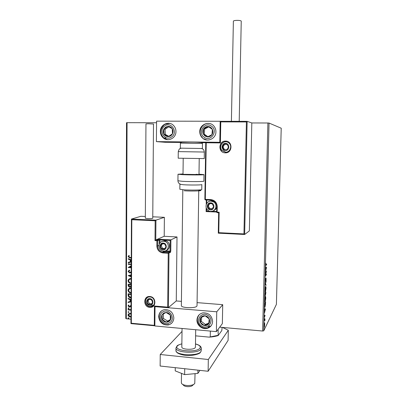<?xml version="1.0" encoding="UTF-8"?>
<svg xmlns="http://www.w3.org/2000/svg" width="407" height="407" viewBox="0 0 407 407"><rect width="100%" height="100%" fill="white"/><g stroke="black" fill="none" stroke-linecap="round" stroke-linejoin="round"><path stroke-width="0.61" d="M130.983 316.916L130.26 316.931C128.999 316.829 128.241 316.168 127.976 314.937L129.599 313.359L130.998 313.492M131.013 310.2L128.078 309.89L128.078 309.401L131.013 309.651M131.034 305.962L129.991 306.949L129.299 307.051L128.017 305.911L128.622 304.95L129.034 305.265L128.561 305.901L129.446 306.557L131.034 305.372M131.069 297.944C129.324 297.858 128.347 296.968 128.139 295.258L128.144 293.773L131.09 294.007M131.12 286.813L129.909 287.174C128.902 287.088 128.322 286.538 128.18 285.531L128.185 284.249L131.13 284.468M131.166 276.882L128.22 275.6L131.176 274.811M131.176 275.351L129.701 275.743L131.171 276.343M131.227 264.555L128.266 264.362L128.266 263.863L131.227 264.057M131.217 266.341L129.818 267.196L131.212 267.287M131.212 267.786L128.251 267.475L131.217 265.659L128.251 267.475M131.252 258.002L129.675 257.89L128.139 256.624L128.856 255.443L129.329 255.728L128.77 256.659L129.797 257.402L131.258 257.504M126.302 318.778L125.778 318.447L126.526 122.726L127.065 122.675L126.302 318.778L130.973 319.2M219.709 327.172L262.627 331.028L267.892 122.995L269.037 123.056L281.222 128.21L276.399 304.37L263.741 330.83L262.627 331.028M127.065 122.675L156.558 122.741M244.602 234.478L218.279 233.175L218.773 232.672L243.946 233.913L246.413 121.942L247.161 121.337L251.821 122.96L267.892 122.995M131.237 262.067L128.271 262.871L128.276 262.332L130.25 261.793L130.255 259.976L128.286 259.188L128.291 258.649L131.247 259.829M131.186 272.502L129.736 272.98L128.078 271.505L129.426 270.146L129.736 270.574L128.709 271.51L129.747 272.487L131.191 271.744M131.135 283.476C129.441 283.338 128.409 282.438 128.042 280.784C128.378 279.238 129.355 278.485 130.978 278.525L131.161 278.53M131.095 293.02C129.401 292.872 128.368 291.972 128.001 290.323C128.302 288.853 129.212 288.105 130.744 288.085L131.115 288.09M131.054 301.796L128.108 302.538L128.108 302.004L130.072 301.506L130.077 299.715L128.124 298.901L128.124 298.362L131.064 299.588M128.515 307.885L129.019 308.338L128.648 308.699L128.007 308.252L128.515 307.885M128.5 311.64L129.004 312.093L128.643 312.454L127.991 312.001L128.5 311.64M128.475 317.75L128.978 318.203L128.632 318.559L127.966 318.111L128.475 317.75M264.754 323.458L264.377 327.304L264.112 326.078L264.53 323.443M264.275 320.207L264.967 318.834L264.911 320.65L264.733 319.866L264.26 320.726L264.275 320.207M265.069 315.267L264.504 317.302L264.479 315.318L264.525 316.768L264.982 315.257M264.652 305.311L264.692 303.744L265.639 302.055L265.003 307.117C264.754 307.534 264.636 306.934 264.652 305.311M264.952 293.701L265.893 292.124L265.13 296.215L264.952 293.701M265.181 284.59L266.183 280.962L265.41 284.269L266.081 284.788L266.066 285.348L265.181 284.59M265.486 272.741L266.437 270.991L265.654 275.269L266.351 274.247L266.341 274.761L265.4 276.144L266.188 271.739L265.486 272.741M265.99 264.891L266.616 264.057L266.6 264.575L265.969 265.425C265.791 265.863 265.695 265.598 265.669 264.626L265.812 263.192L265.99 264.891M269.037 123.056L263.741 330.83M266.524 267.603L265.527 271.169L265.863 269.475L265.639 266.712L266.524 267.603L266.132 267.664L266.524 267.689M265.267 280.321L265.517 278.485L265.501 280.835L266.071 277.981L266.066 280.392L266.061 278.495L265.491 281.359L265.267 280.321M265.578 286.706L265.598 286.681C265.857 286.269 265.995 286.859 266.01 288.451L265.43 291.911C265.171 292.312 265.033 291.712 265.018 290.11L265.578 286.706M265.323 296.708L265.354 296.657C265.608 296.265 265.74 296.84 265.756 298.392L265.155 301.928C264.906 302.304 264.774 301.719 264.764 300.163L265.323 296.708M265.461 308.969L264.458 312.978L264.845 309.269L264.57 308.582L265.461 309.055M264.382 318.442L264.352 319.317L264.382 318.442M264.28 322.395L264.25 323.27L264.28 322.395M264.118 328.825L264.082 329.706L264.118 328.825M266.244 264.555L266.6 264.575M265.629 267.073L266.137 267.577M265.964 269.119L266.3 267.954L266 267.658L265.873 269.113M266.015 274.74L266.341 274.761M265.852 271.718L266.188 271.739M265.232 284.407L266.081 284.788M265.695 284.758L265.69 285.058M265.517 286.818L265.583 287.194M265.247 291.387L265.125 291.733M265.161 291.855L265.45 291.875M265.466 291.356L265.913 288.629C265.898 287.317 265.781 286.849 265.567 287.22L265.115 289.932C265.13 291.259 265.242 291.738 265.456 291.366L265.466 291.356M265.771 293.335L265.786 292.801L265.486 293.305L265.603 294.505L265.771 293.335M265.501 292.781L265.786 292.801M265.201 293.284L265.486 293.305M265.379 293.732L265.033 294.058L265.155 295.675L265.379 293.732M265.105 293.447L265.389 293.467M265.272 296.81L264.86 299.974C264.871 301.236 264.972 301.709 265.176 301.399L265.659 298.58C265.649 297.334 265.542 296.866 265.339 297.186L265.15 297.171M264.794 301.368L264.86 301.729M264.891 301.841L265.196 301.862M264.662 306.563L264.708 306.919M264.733 307.015L265.054 307.041M265.532 302.742L264.779 304.085L265.023 306.593L265.456 304.599L265.532 302.742L265.267 302.722M265.074 309.025L264.993 309.33M264.565 308.72L265.074 308.938M264.901 310.75L265.237 309.432L264.937 309.305L264.804 310.739M264.352 316.855L264.642 316.88M264.458 319.846L264.733 319.866M264.438 326.709L264.545 323.911L264.199 325.9L264.438 326.709M131.258 257.931L129.813 257.824L128.139 256.624M128.281 256.563L128.892 255.469M131.237 262.037L128.271 262.871M128.409 262.805L128.414 262.291M130.255 259.976L130.25 261.793M130.393 259.91L128.286 259.188M128.424 259.122L128.429 258.699M131.242 260.251L130.886 260.231L130.881 261.62L131.237 261.523M131.242 260.373L130.886 260.231M131.227 264.479L128.266 264.362M128.403 264.296L128.403 263.873M131.212 267.704L128.251 267.587M130.901 272.695L129.869 272.909L128.078 271.505M128.215 271.433L128.933 270.355M129.726 270.558L129.395 270.716M130.489 272.288L131.191 271.795M131.176 275.315L129.701 275.743M131.166 276.75L128.22 275.681M131.135 283.379C129.502 283.201 128.52 282.31 128.18 280.708L128.042 280.784M128.18 280.708L129.299 278.902M131.156 279.029L129.685 279.319M131.013 279.024C129.726 278.993 128.943 279.589 128.668 280.815C128.958 282.148 129.782 282.87 131.14 282.982M130.998 286.915L129.909 287.174M130.047 287.093C129.039 287.006 128.459 286.457 128.317 285.449L128.18 285.531M128.317 285.449L128.322 284.259M130.662 286.487L131.125 285.963M131.13 284.869L128.81 284.788L128.805 285.353L129.909 286.681L131.013 285.989L131.09 284.956L128.81 284.788M131.095 292.918C129.462 292.73 128.48 291.834 128.139 290.242L128.001 290.323M128.139 290.242L129.161 288.497M131.115 288.497L129.563 288.909M131.115 288.583L130.82 288.578C129.604 288.599 128.871 289.189 128.627 290.354C128.917 291.682 129.736 292.404 131.095 292.526M131.069 297.843C129.39 297.715 128.459 296.825 128.276 295.172L128.139 295.258M128.276 295.172L128.281 293.783M131.085 294.403L128.907 294.23L128.765 294.846L128.917 296.174L131.074 297.451M131.085 294.5L128.77 294.317M131.054 301.74L128.108 302.538M128.246 302.447L128.246 301.969M130.077 299.715L130.072 301.506M130.215 299.623L128.124 298.901M128.261 298.809L128.261 298.423M131.059 299.974L130.703 299.974L130.698 301.348L131.054 301.261M131.059 300.122L130.703 299.974M130.123 306.858L129.299 307.051M129.436 306.959L128.017 305.911M128.154 305.815L128.571 304.985M130.164 305.998L129.797 306.415M130.301 305.901L130.672 305.509M128.933 308.562L128.51 308.704M128.648 308.608L128.007 308.252M131.013 310.078L128.078 309.89M128.215 309.793L128.215 309.412M128.917 312.311L128.495 312.454M128.632 312.357L127.991 312.001M130.983 316.834L130.26 316.931M130.398 316.834C129.136 316.732 128.378 316.066 128.113 314.84L127.976 314.937M128.113 314.84L128.653 313.721M130.998 313.858L129.05 314.087M130.408 313.736L129.752 313.848L128.526 314.987L130.26 316.442L130.983 316.397M130.993 314.006L130.271 313.833M128.897 318.416L128.47 318.564M128.607 318.462L127.966 318.111M181.369 305.591L181.369 305.621C180.947 307.936 194.963 308.537 196.774 306.273L197.029 305.743M158.689 316.651C159.005 312.657 161.065 310.292 164.876 309.559C170.202 309.681 173.189 312.49 173.84 317.979C173.575 321.693 171.718 324.018 168.274 324.959C162.663 325.218 159.468 322.451 158.689 316.651M212.612 321.377C211.889 315.578 208.669 312.739 202.961 312.866C199.252 313.756 197.247 316.137 196.947 320.009C196.693 325.285 202.513 329.919 207.422 328.312C210.638 327.192 212.373 324.883 212.612 321.377M216.743 311.793L216.382 331.629L154.853 325.971L155.016 306.649L216.743 311.793L222.71 304.68L197.08 302.625M131.817 219.719L131.476 219.037L155.937 220.146L155.164 220.782L131.817 219.719L131.329 323.234L154.299 325.341L154.457 306.018L167.674 307.117L168.406 307.606L176.262 300.956L181.42 301.368M216.382 331.629L222.354 323.626L222.71 304.68M215.919 131.766C216.102 138.99 206.502 142.908 201.984 137.53C200.509 135.882 199.771 133.928 199.766 131.67C199.527 124.186 209.803 120.335 214.123 126.374C215.334 127.946 215.934 129.747 215.919 131.766M160.353 131.425C160.389 134.051 161.355 136.208 163.258 137.892C167.928 142.216 176.145 138.146 175.956 131.522C175.941 129.105 175.107 127.065 173.453 125.397C168.854 120.528 160.114 124.603 160.353 131.425M156.4 141.616L156.573 121.159L220.182 121.261L219.8 142.292L156.4 141.616L165.12 142.282L180.825 142.455M205.754 142.725L201.847 142.679L202.467 143.468L180.382 143.116L181.695 142.201L189.993 142.089C195.253 142.074 199.201 142.272 201.841 142.679M225.814 141.102L225.804 141.753M219.8 142.292L220.314 121.337M193.574 384.483L192.847 385.129C192.084 386.167 190.339 386.665 187.627 386.64C185.388 386.482 183.974 385.968 183.384 385.093L182.616 384.386M181.369 382.789L181.512 383.374C182.326 384.595 184.31 385.312 187.454 385.531C191.27 385.571 193.712 384.869 194.77 383.425L195.045 373.651M243.946 233.913L244.653 234.483L249.354 230.896L251.821 122.96M218.294 233.155L218.651 212.739L219.144 212.21L218.773 232.672M246.413 121.942L220.782 121.891L220.304 121.301L247.146 121.337L244.653 234.483M220.782 121.891L220.401 142.928L219.938 142.308L205.764 142.17L219.922 142.323L220.319 121.296M216.651 212.027L206.13 211.599L206.583 211.07L210.185 211.218M220.401 142.928L206.227 142.771L205.764 142.17L204.853 199.323L205.779 142.221M167.674 307.117L168.233 253.261L163.075 252.956C159.269 252.335 157.194 250.035 156.853 246.067L156.899 240.725L155.001 240.623L155.754 239.982L157.097 240.049L158.618 239.377L160.129 239.27L170.909 239.845L177.009 236.95L164.204 236.284L155.769 239.977L155.937 220.146L164.387 217.318L152.767 216.809M164.204 236.284L164.387 217.318M131.476 219.052L140.914 216.29L145.33 216.483M176.262 300.956L177.009 236.95M131.329 323.234L130.952 323.616L154.828 325.783M154.299 325.341L154.858 325.793L130.973 323.606M154.457 306.018L155.194 306.507L168.239 307.58M158.837 245.431L157.616 246.006C157.83 249.232 159.447 251.282 162.469 252.162L168.503 252.579L169.856 251.796L164.738 251.495L163.263 252.264L168.422 252.569L168.233 253.261L170.421 252.416L170.787 251.048L170.909 239.845L170.157 240.491L159.936 239.942L159.905 242.933M163.161 243.447L161.727 243.768L160.277 246.26L161.681 248.911L164.54 249.079L166 246.586L164.591 243.925L163.161 243.447M163.202 243.829L161.727 243.768L160.277 246.26L161.681 248.911L164.54 249.079L166 246.586L164.591 243.925L163.202 243.829M166.468 250.285C170.782 249.028 170.253 241.814 165.771 240.852L164.82 240.705L162.052 241.478M162.393 243.788L161.218 245.808L162.612 248.448L164.855 248.575M161.218 245.808L160.277 246.26M162.612 248.448L161.681 248.911M210.658 203.261L209.147 203.617L207.606 206.222L209.061 208.933L212.062 209.056L213.614 206.451L212.154 203.729L210.658 203.261M210.684 203.663L209.147 203.617L207.606 206.222L209.061 208.933L212.062 209.056L213.614 206.451L212.154 203.729L210.684 203.663M214.876 201.897L211.94 200.799L209.651 201.282M213.344 210.75C215.171 210.124 216.305 208.847 216.743 206.919M209.712 203.632L208.328 205.962L209.778 208.664L212.245 208.76M208.328 205.962L207.606 206.222M209.778 208.664L209.061 208.933M225.493 143.824L223.952 144.226L222.37 146.932L223.85 149.674L226.913 149.715L228.505 147.008L227.02 144.261L225.493 143.824M225.514 144.246L223.952 144.226L222.37 146.932L223.85 149.674L226.913 149.715L228.505 147.008L227.02 144.261L225.514 144.246M227.05 144.317L224.598 144.292L223.026 146.983L224.481 149.684M223.026 146.983L222.37 146.932M224.598 144.292L223.952 144.226M149.827 299.048L148.418 299.323L147.003 301.724L148.382 304.35L151.185 304.584L152.61 302.182L151.226 299.547L149.827 299.048M149.868 299.404L148.418 299.323L147.003 301.724L148.382 304.35L151.185 304.584L152.61 302.182L151.226 299.547L149.868 299.404M148.972 299.349L147.995 301.002L149.369 303.617L151.669 303.805M147.995 301.002L147.003 301.724M149.369 303.617L148.382 304.35M202.014 324.577L204.406 325.59C206.252 325.793 207.718 325.183 208.811 323.753C209.798 322.242 209.92 320.604 209.167 318.844C208.298 317.129 206.944 316.107 205.103 315.786C203.256 315.588 201.791 316.208 200.702 317.638C199.725 319.144 199.613 320.777 200.361 322.532L202.014 324.577M202.411 324.023L204.406 325.59L208.811 323.753L209.167 318.844L205.103 315.786L200.702 317.638L200.361 322.532L202.411 324.023M201.643 317.226L201.348 321.413L205.367 324.445L208.883 322.98M201.348 321.413L200.361 322.532M205.367 324.445L204.406 325.59M204.991 136.07L207.453 136.935C209.356 136.991 210.872 136.213 212.001 134.61C213.019 132.921 213.141 131.181 212.368 129.375C211.472 127.64 210.078 126.679 208.18 126.491C206.273 126.445 204.762 127.228 203.642 128.836C202.635 130.515 202.513 132.255 203.286 134.045L204.991 136.07M205.403 135.495L207.453 136.935L212.001 134.61L212.368 129.375L208.18 126.491L203.642 128.836L203.286 134.045L205.403 135.495M208.771 126.892L204.64 129.024L204.283 134.198L207.906 136.706M204.64 129.024L203.642 128.836M204.283 134.198L203.286 134.045M165.507 127.157L163.807 129.131C163.024 130.886 163.095 132.59 164.026 134.254C165.069 135.846 166.509 136.63 168.345 136.604C170.182 136.447 171.55 135.521 172.461 133.827C173.26 132.066 173.189 130.352 172.247 128.683C171.199 127.086 169.755 126.302 167.913 126.338L165.507 127.157M165.898 127.742L163.807 129.131L164.026 134.254L168.345 136.604L172.461 133.827L172.247 128.683L167.913 126.338L165.898 127.742M168.773 126.791L165.059 129.314L165.278 134.407L168.793 136.314M165.278 134.407L164.026 134.254M165.059 129.314L163.807 129.131M163.695 313.024L162.047 314.759C161.284 316.351 161.355 317.974 162.261 319.617C163.268 321.204 164.667 322.059 166.453 322.181C168.233 322.176 169.566 321.413 170.447 319.882C171.22 318.284 171.154 316.656 170.238 315.003C169.22 313.41 167.816 312.556 166.031 312.444L163.695 313.024M164.077 313.563L162.047 314.759L162.261 319.617L166.453 322.181L170.447 319.882L170.238 315.003L166.031 312.444L164.077 313.563M163.288 314.026L163.487 318.533L167.653 321.077L170.441 319.475M163.487 318.533L162.261 319.617M167.653 321.077L166.453 322.181M180.382 143.111L180.321 148.158L202.391 148.509L202.467 143.473M178.276 151.618L178.195 158.196L204.238 158.598L204.339 152.03L178.276 151.618C179.502 147.878 179.584 149.084 181.288 148.133M202.131 148.53L201.745 148.535M181.023 148.204L180.769 148.194M201.836 184.569C202.355 185.053 190.288 185.185 183.669 184.753L179.889 184.259L179.828 189.245L183.603 189.804C190.222 190.288 202.279 190.11 201.76 189.545L201.836 184.58M196.113 174.282L198.992 174.547L183.008 174.313L183.211 158.359M198.998 174.186L203.988 174.623C204.619 175.015 190.303 175.046 182.463 174.659L178.007 174.247L183.013 173.947M231.4 121.332L233.379 21.24C233.201 20.177 240.629 20.045 241.244 21.108L239.209 121.342M148.474 123.743L153.5 124.028L152.752 218.254C152.315 218.574 150.661 218.696 147.797 218.625L145.319 218.223L145.96 123.87L148.474 123.743M199.954 370.375L197.883 373.387L197.934 370.156M197.883 373.387L184.641 374.628L184.722 368.711M184.641 374.628L175.234 370.879L175.275 367.679M208.119 371.27L208.318 359.508L228.307 330.265L228.103 340.384L208.119 371.27L160.134 366.025L160.241 354.497L182.021 331.405M208.318 359.508L160.241 354.497M228.307 330.265L222.522 327.426M195.441 347.1L195.212 347.685C193.615 350.193 181.456 349.582 181.822 347.018L181.822 346.988M209.193 327.528L208.664 327.533M218.091 329.339L218.208 335.536C215.781 336.355 212.775 336.889 209.178 337.128L195.604 335.846M222.1 327.386L221.825 330.504L218.208 335.536M209.178 337.128L217.979 335.343M210.353 331.074L210.256 336.706M265.705 265.41L265.969 265.425M225.544 141.092C232.926 140.883 232.677 153.251 225.32 152.844C217.984 153.017 218.198 140.741 225.544 141.092M225.463 152.218C229.594 152.467 232.3 146.907 229.579 143.696C228.561 142.44 227.254 141.789 225.661 141.738C221.383 141.499 218.778 147.365 221.749 150.483L225.463 152.218M206.13 211.559L206.191 207.662M206.242 204.436L206.313 200.107M206.313 199.974L206.761 200.147L206.705 203.464M218.279 233.175L218.651 212.739L217.257 212.683L217.129 212.128L219.144 212.21M206.227 142.771L205.321 199.379L210.719 199.567C214.728 200.122 216.9 202.457 217.231 206.588L217.129 212.128L216.651 212.062L217.226 212.683M210.826 200.137L205.459 199.944L205.321 199.379L204.853 199.323L205.153 199.847L204.874 199.333M217.231 206.588L216.748 206.522L216.651 212.062L216.763 206.512C216.733 204.278 215.822 202.503 214.031 201.19L210.851 200.137L210.719 199.567M212.108 200.341L206.761 199.99M206.624 208.659L206.583 211.07M211.609 211.274L216.661 211.477M216.666 212.072L216.967 212.596M205.433 199.944L205.153 199.847M149.761 307.371C143.055 307.071 143.127 295.741 149.842 296.525C156.593 296.8 156.492 308.206 149.761 307.371M149.939 296.962L149.496 296.957C143.849 296.942 144.312 306.415 149.964 306.639L150.743 306.639L153.871 304.807M170.421 252.416L169.938 251.806L168.503 252.579L168.986 253.2L168.417 307.595M155.001 240.623L155.164 220.782M164.916 250.997L164.738 251.495L162.724 250.987M159.142 244.22L159.183 239.993L157.662 240.669L157.616 246.006L156.853 246.067M165.43 250.839L170.045 251.109L170.157 240.491M157.097 240.049L156.899 240.725L157.662 240.669L157.097 240.049M158.618 239.377L159.183 239.993L159.936 239.942L160.114 239.275L170.894 239.855M160.129 239.27L157.209 240.064L155.754 239.982M170.787 251.048L170.045 251.109L169.867 251.791L163.95 251.389L162.469 252.162L163.258 252.269L163.075 252.956M163.166 243.05C159.005 242.664 158.939 249.71 163.105 249.791C167.272 250.198 167.343 243.116 163.166 243.05M159.976 242.852C160.953 241.727 162.19 241.188 163.68 241.234L164.632 241.387C170.106 242.582 169.108 251.709 163.583 251.114M210.663 202.849C206.298 202.523 206.181 209.809 210.546 209.814C214.916 210.16 215.049 202.844 210.663 202.849M207.031 203.001C208.069 201.709 209.417 201.068 211.07 201.083L213.685 201.943C217.898 204.502 215.725 211.742 210.897 211.299M225.498 143.401C221.037 143.183 220.904 150.646 225.366 150.539C229.828 150.778 229.975 143.279 225.498 143.401M225.86 152.223L221.968 150.493C218.966 147.42 221.52 141.636 225.788 141.804M149.827 298.657C145.747 298.178 145.701 305.062 149.776 305.245C153.861 305.743 153.922 298.83 149.827 298.657M146.51 298.519L147.365 297.619M153.19 305.596L150.259 306.41M201.246 325.666C207.718 330.952 215.14 320.502 208.272 315.695C201.75 310.444 194.444 320.899 201.246 325.666M211.177 325.697L207.799 327.844C205.281 328.53 202.92 328.088 200.707 326.516M198.148 316.28L199.115 314.82M204.202 137.286C210.867 142.328 218.528 130.616 211.447 126.119C204.721 121.128 197.186 132.83 204.202 137.286M207.061 140.044L203.698 138.726M203.693 124.934C205.601 123.611 207.677 123.168 209.92 123.596M164.774 125.946C157.891 130.271 164.886 141.819 171.489 137.006C178.444 132.702 171.362 121.062 164.774 125.946M167.689 139.677L163.762 137.942C159.681 133.338 159.865 128.933 164.311 124.73C166.168 123.494 168.188 123.102 170.365 123.565M165.018 124.293L169.78 123.413M162.983 311.828C156.298 315.364 163.095 326.836 169.505 322.812C176.256 319.292 169.378 307.733 162.983 311.828M160.333 312.296L161.493 310.902M171.856 322.985L170.792 323.738M181.822 142.185L181.802 142.18C177.594 141.87 198.418 142.089 201.17 142.389M201.363 142.414L201.083 142.496M177.93 180.769L182.377 181.303C190.211 181.771 204.512 181.659 203.882 181.151L203.988 174.634M198.758 190.12C206.064 190.776 192.76 191.402 184.254 190.776M175.941 350.402L175.941 350.468C175.208 355.321 198.021 356.456 200.829 351.679L201.221 350.61L201.256 348.204M181.863 343.874C179.711 344.378 178.241 345.06 177.442 345.914C172.415 350.686 196.693 353.174 199.934 348.158C200.946 346.464 199.461 345.075 195.487 343.986M195.487 343.935C201.429 345.406 201.333 348.148 201.256 348.148L200.865 349.206C198.061 353.922 175.239 352.798 175.966 348.005L175.977 347.843M265.43 291.911L265.176 291.895M209.295 326.002L207.422 328.312M165.751 138.141L163.258 137.892M195.441 347.13L195.696 329.726M199.232 158.603L198.987 174.924M198.764 189.972L197.029 305.774M182.814 189.748L181.369 305.621M181.369 382.829L181.491 373.372M181.822 347.018L182.056 328.469M229.579 143.696C232.28 146.871 229.589 152.513 225.432 152.233L221.749 150.483M220.304 121.311L247.105 121.357M216.748 206.522C216.712 204.283 215.807 202.503 214.031 201.19M206.11 211.594L206.176 207.611M206.227 204.487L206.298 199.974M149.496 296.957L149.944 296.968M152.493 305.301L150.743 306.639C156.186 306.507 155.515 297.166 150.03 296.973M131.456 219.047L155.912 220.156M130.952 323.616L131.436 219.103M168.264 307.595L155.194 306.507M165.771 240.852L164.632 241.387L163.645 241.254C157.875 240.842 157.163 250.193 162.897 251.022M214.54 201.648L213.685 201.943L211.014 201.119C205.978 200.788 204.049 208.338 208.582 210.617M147.604 297.481C143.951 299.689 145.701 306.13 150.041 306.395M200.692 326.5C196.764 322.792 196.291 318.849 199.272 314.672M210.668 123.835C203.062 121.042 196.525 131.939 202.391 137.586M161.691 310.76C155.632 315.369 161.314 326.516 168.752 324.506M204.339 152.03C203.683 148.82 203.022 149.506 202.737 149.013L201.496 148.453M180.321 184.101C178.836 183.577 178.042 182.468 177.93 180.779L178.007 174.247M181.863 343.823C178.739 344.78 177.137 345.492 177.055 345.96L175.966 348.005L175.941 350.468L176.546 352.014C177.259 353.23 179.772 354.283 184.096 355.184C191.341 356.486 200.081 353.871 200.341 352.457M201.216 350.748L200.809 351.862"/></g></svg>

